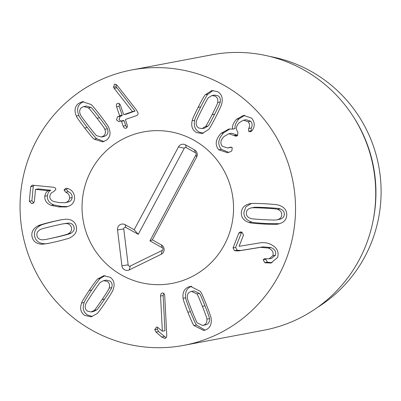 <?xml version="1.0" encoding="UTF-8"?>
<svg xmlns="http://www.w3.org/2000/svg" width="401" height="401" viewBox="0 0 401 401"><rect width="100%" height="100%" fill="white"/><g stroke="black" fill="none" stroke-linecap="round" stroke-linejoin="round"><path stroke-width="0.6" d="M99.568 117.744C94.14 110.706 91.253 107.262 90.917 107.418L86.34 106.049L83.759 106.541L81.588 107.568C79.583 109.177 79.147 111.423 80.28 114.3C80.05 114.596 82.641 118.265 88.055 125.318C93.513 132.39 96.405 135.844 96.731 135.673L101.308 137.042L103.483 136.014C105.488 134.405 105.924 132.16 104.791 129.282L107.368 128.796C107.613 128.515 105.012 124.831 99.568 117.744L96.987 118.23C91.558 111.192 88.676 107.754 88.335 107.909L90.917 107.418M88.335 107.909L83.759 106.541M101.308 137.042L103.889 136.556L106.059 135.523C108.064 133.914 108.501 131.673 107.368 128.796M104.791 129.282C105.032 129.002 102.43 125.318 96.987 118.23M94.16 139.147C93.543 139.032 90.375 135.317 84.666 128.004C79.087 120.651 76.31 116.646 76.335 115.989C74.07 110.731 74.781 106.576 78.471 103.518L82.315 101.684L90.907 104.43C91.538 104.566 94.696 108.27 100.375 115.543C105.984 122.937 108.771 126.952 108.731 127.593C110.997 132.851 110.285 137.007 106.596 140.059L102.751 141.899L94.16 139.147L96.741 138.661L104.024 141.543M83.624 101.548L81.052 103.032C77.363 106.085 76.651 110.24 78.917 115.503C78.892 116.155 81.669 120.16 87.243 127.518C92.957 134.826 96.12 138.54 96.741 138.661M76.335 115.989L78.917 115.503M126.069 128.205C124.821 128.561 123.854 127.874 123.157 126.135L121.488 121.242L121.082 120.972L118.962 121.678L116.475 119.899L117.588 116.801L119.443 116.16L119.598 115.689L116.591 106.846C116.069 105.022 116.415 103.874 117.628 103.408C118.841 103.037 119.809 103.724 120.546 105.478L123.553 114.32L123.964 114.596L132.435 111.658L114.18 88.375L113.518 87.223L114.561 84.06L117.032 85.228L136.059 109.443L137.809 112.33C138.3 113.909 137.904 114.992 136.616 115.593L125.598 119.408L125.443 119.874L127.112 124.766C127.593 126.576 127.242 127.724 126.069 128.205L125.799 128.28M113.518 87.223L116.095 86.736L134.977 111.047L126.541 114.105L126.135 113.834L126.541 114.105L123.964 114.596L123.553 114.32M116.18 84.38L116.095 86.736M114.18 88.375L116.756 87.889M132.395 111.538L134.977 111.047M132.435 111.658L135.017 111.172M117.628 103.408L117.904 103.333M119.272 103.648L119.167 106.36L122.18 115.202L122.024 115.668L120.165 116.315L119.057 119.408L120.596 121.137M117.588 116.801L120.165 116.315M123.157 126.135L125.734 125.648L124.069 120.756L123.658 120.48L124.069 120.756L121.488 121.242L121.082 120.972M125.734 125.648L126.992 127.473M279.682 219.302L277.101 219.788C280.058 219.071 281.597 217.417 281.728 214.816C281.828 212.209 280.439 210.4 277.562 209.377C277.492 209.006 273.076 208.59 264.314 208.119C255.507 207.668 251.061 207.623 250.976 207.989C248.024 208.705 246.48 210.36 246.349 212.961C246.249 215.568 247.638 217.377 250.515 218.4C250.57 218.771 255.001 219.187 263.808 219.658C272.565 220.109 277.001 220.149 277.101 219.788L279.682 219.302C282.635 218.585 284.179 216.926 284.309 214.324C284.409 211.723 283.021 209.908 280.144 208.891C280.073 208.52 275.657 208.099 266.896 207.633C258.089 207.182 253.643 207.137 253.557 207.502M277.562 209.377L280.144 208.891M253.743 207.462L250.976 207.989M249.221 222.55C243.838 220.831 241.201 217.548 241.317 212.7C241.628 207.863 244.54 204.871 250.054 203.723C250.545 203.322 255.362 203.327 264.51 203.738C273.602 204.284 278.389 204.781 278.855 205.232C284.244 206.946 286.875 210.229 286.765 215.076C286.449 219.913 283.537 222.906 278.023 224.054C277.517 224.455 272.715 224.45 263.612 224.039C254.47 223.492 249.673 222.996 249.221 222.55L251.803 222.059C252.254 222.51 257.051 223.006 266.194 223.552L279.412 223.713M251.247 203.578L245.933 206.756L243.898 212.214C243.783 217.061 246.42 220.344 251.803 222.059M272.84 255.713C273.838 252.369 272.349 249.813 268.374 248.044L260.439 247.362L238.359 250.926L234.53 250.71L237.106 250.224L240.941 250.44L263.021 246.871L270.956 247.552C274.931 249.322 276.419 251.878 275.422 255.221L271.703 258.294L269.121 258.78L272.84 255.713L275.422 255.221M268.374 248.044L270.956 247.552M234.53 250.71L233.046 247.908L238.821 233.131L240.219 231.923L241.923 232.154L243.507 235.051L239.101 246.324L258.755 243.071C262.635 242.264 266.349 242.57 269.908 243.998C276.715 247.051 279.276 251.542 277.587 257.472L270.896 263.061L264.77 262.685L263.196 259.748L264.55 258.74L269.121 258.78M266.084 258.78L265.778 259.262L267.352 262.194L272.119 262.74M265.713 262.976L268.294 262.49M241.718 232.079L235.623 247.422L237.106 250.224M233.046 247.908L235.623 247.422M92.671 293.031C87.744 300.374 85.403 304.189 85.654 304.469C84.716 307.407 85.303 309.622 87.413 311.111L91.107 311.973L94.13 310.389L96.706 309.903C97.057 310.038 99.699 306.439 104.641 299.106C109.593 291.727 111.944 287.903 111.684 287.637C112.621 284.7 112.029 282.484 109.919 280.991L106.225 280.134L103.643 280.62L100.626 282.204C100.29 282.048 97.638 285.662 92.671 293.031M91.107 311.973L93.689 311.487L96.706 309.903M94.13 310.389C94.476 310.529 97.117 306.93 102.06 299.597C107.017 292.214 109.363 288.389 109.102 288.124L111.684 287.637M109.102 288.124C110.039 285.186 109.453 282.976 107.343 281.482L103.643 280.62M97.829 278.88L103.689 275.728L110.175 277.261C114.064 280.104 115.057 284.209 113.152 289.587C113.232 290.224 110.726 294.389 105.628 302.088C100.45 309.672 97.548 313.547 96.927 313.712L91.067 316.865L84.576 315.331C80.691 312.489 79.699 308.384 81.603 303.006C81.533 302.354 84.035 298.199 89.102 290.54C94.305 282.921 97.217 279.031 97.829 278.88L100.405 278.389C99.794 278.545 96.887 282.429 91.684 290.053C86.611 297.712 84.115 301.868 84.185 302.519C82.28 307.893 83.273 312.003 87.157 314.84L92.365 316.519M81.603 303.006L84.185 302.519M104.967 275.587L100.405 278.389M163.137 295.547L164.946 330.735L162.365 331.221L160.555 296.038L163.137 295.547L163.648 293.342M160.555 296.038C160.585 294.118 161.232 293.106 162.495 292.991C163.793 292.986 164.54 293.938 164.736 295.843L166.756 335.151C166.776 337.221 166.094 338.314 164.701 338.419L161.723 337.035L155.994 332.043L154.761 329.662L156.545 326.97L157.763 327.437L162.365 331.221M157.708 327.391L157.337 329.176L158.575 331.552L166.099 337.732M165.001 338.384L165.282 338.309M162.23 293.021L162.495 292.991M191.853 310.585C195.152 318.865 196.986 322.98 197.357 322.93L202.711 325.472L203.758 325.161C206.129 324.183 207.162 322.158 206.856 319.081L209.437 318.589C209.738 318.374 208.249 314.118 204.966 305.828C201.648 297.502 199.808 293.377 199.447 293.447L194.094 290.9L190.465 291.702C188.094 292.675 187.061 294.705 187.367 297.783C187.056 297.983 188.55 302.249 191.853 310.585M202.711 325.472L206.34 324.675C208.705 323.697 209.743 321.667 209.437 318.589M206.856 319.081C207.157 318.86 205.668 314.605 202.385 306.319C199.066 297.988 197.227 293.863 196.866 293.933L199.447 293.447M196.866 293.933L191.513 291.387M183.107 298.289C182.37 292.605 184.189 288.825 188.57 286.936L190.465 286.374L200.289 291.327C200.856 291.617 202.886 296.073 206.385 304.695C209.743 313.326 211.317 317.953 211.116 318.569C211.853 324.254 210.034 328.038 205.648 329.923L203.758 330.489L193.934 325.532C193.357 325.226 191.332 320.785 187.853 312.204C184.48 303.532 182.896 298.89 183.107 298.289L185.688 297.803C185.478 298.404 187.061 303.041 190.435 311.717C193.914 320.299 195.939 324.74 196.51 325.046L205.056 330.143M193.934 325.532L196.51 325.046M191.743 286.229L191.152 286.449C186.771 288.334 184.946 292.118 185.688 297.803M218.72 149.799C214.73 144.801 215.522 139.302 221.101 133.312L228.776 129.047L232.52 129.062C232.024 126.019 233.362 122.756 236.54 119.287L243.497 115.393L251.673 118.125C254.73 122.084 255.026 126.024 252.565 129.944L251.698 131.027L250.304 131.809L248.64 131.277L248.64 128.51C250.018 126.155 249.843 123.899 248.119 121.739L243.522 120.195L239.307 122.621C236.019 126.12 235.537 129.232 237.868 131.949L237.643 135.413L236.104 136.285L228.951 133.703L224.024 136.495C220.525 139.999 219.969 143.262 222.365 146.28L227.698 147.989L230.445 147.152L232.244 147.608L231.843 150.821L230.861 151.533L227.522 152.726L218.72 149.799L221.302 149.312L228.806 152.4M229.497 147.438L231.237 147.107M231.522 147.162L227.698 147.989M234.199 135.438L236.78 134.952L237.462 135.578M228.951 133.703L231.532 133.212L236.78 134.952M248.119 121.739L250.7 121.252C252.424 123.408 252.6 125.668 251.216 128.024L251.221 130.791L251.607 131.112M243.522 120.195L246.104 119.709L250.7 121.252M248.64 128.51L251.216 128.024M236.54 119.287L239.116 118.796C235.943 122.27 234.605 125.528 235.101 128.576L232.43 129.152M244.79 115.232L239.116 118.796M232.52 129.062L235.101 128.576M221.101 133.312L223.678 132.821C218.104 138.816 217.312 144.31 221.302 149.312M230.004 128.881L223.678 132.821M214.635 114.24C218.635 106.335 220.495 102.255 220.214 102.004C220.786 98.972 219.938 96.847 217.663 95.628L214.465 95.092L211.883 95.578L208.515 97.669C208.154 97.578 205.964 101.483 201.949 109.383C197.929 117.333 196.064 121.428 196.355 121.658C195.778 124.691 196.63 126.816 198.901 128.034L202.099 128.576L205.472 126.48L208.054 125.994C208.405 126.099 210.6 122.185 214.635 114.24L212.054 114.731C216.054 106.821 217.913 102.741 217.633 102.496L220.214 102.004M217.633 102.496C218.204 99.463 217.357 97.338 215.081 96.115L211.883 95.578M202.099 128.576L204.68 128.084L208.054 125.994M205.472 126.48C205.823 126.591 208.019 122.671 212.054 114.731M192.159 120.711C192.004 120.089 193.989 115.633 198.114 107.353C202.33 99.177 204.741 94.967 205.337 94.721L211.788 90.601L217.387 91.573C221.583 93.909 223.061 97.864 221.823 103.443C221.974 104.08 219.999 108.521 215.893 116.761C211.653 124.982 209.237 129.202 208.65 129.433L202.199 133.553L196.6 132.581C192.4 130.245 190.921 126.29 192.159 120.711L194.741 120.22C193.503 125.799 194.981 129.759 199.177 132.089L203.492 133.197M205.337 94.721L207.913 94.23C207.322 94.476 204.911 98.686 200.69 106.866C196.57 115.147 194.585 119.598 194.741 120.22M213.076 90.466L207.913 94.23M51.253 205.382C46.616 203.548 44.476 200.49 44.822 196.204C45.293 193.362 46.436 191.543 48.255 190.761L35.889 189.382L35.478 189.648L34.331 201.788L32.681 203.528L31.634 203.558L29.313 201.262L30.687 186.746L32.21 185.167L53.228 187.222C55.022 187.452 55.879 188.224 55.799 189.538L53.624 191.668C51.348 192.565 50.105 194.064 49.894 196.169C49.604 198.625 50.867 200.4 53.684 201.492L59.117 202.585L64.731 202.731C67.649 202.164 69.253 200.615 69.548 198.084C69.714 195.427 68.441 193.462 65.724 192.189L64.04 190.049L65.714 188.259L67.839 188.485C72.441 190.184 74.686 193.558 74.566 198.61C74.045 203.207 71.177 205.994 65.964 206.961L58.711 206.901L51.253 205.382L53.834 204.896L61.293 206.415L67.699 206.58M64.04 190.049L66.621 189.563L68.305 191.703C71.022 192.971 72.295 194.941 72.13 197.598C71.834 200.124 70.225 201.673 67.308 202.244M67.213 188.305L66.621 189.563M64.731 202.731L67.548 202.204M33.744 185.192L33.268 186.259L31.895 200.776L33.789 203.001M38.06 189.157L35.478 189.648M38.471 188.896L50.837 190.274C49.017 191.056 47.869 192.871 47.403 195.718C47.052 199.999 49.198 203.061 53.834 204.896M48.265 190.675L50.847 190.184M48.255 190.761L50.837 190.274M44.822 196.204L47.403 195.718M66.446 206.876L66.912 206.781M52.862 226.079C44.341 228.124 40.08 229.332 40.08 229.713C37.443 231.237 36.416 233.267 37.007 235.808C37.619 238.339 39.448 239.693 42.486 239.858L46.05 239.447L55.528 237.327C64.095 235.272 68.37 234.054 68.355 233.683L70.937 233.197C73.573 231.673 74.596 229.638 74.01 227.101C73.393 224.565 71.568 223.212 68.531 223.046L62.381 223.948L52.862 226.079M46.05 239.447L58.11 236.836C66.676 234.78 70.952 233.567 70.937 233.197M68.355 233.683C70.992 232.159 72.015 230.129 71.428 227.588C70.812 225.051 68.987 223.703 65.949 223.532L68.531 223.046M65.949 223.532L62.381 223.948M42.376 244.219C36.747 244.089 33.323 241.678 32.105 236.976C31.083 232.234 33.057 228.53 38.03 225.868C38.406 225.342 43.012 223.989 51.849 221.808L60.716 219.848L66.055 219.177C71.689 219.302 75.112 221.718 76.33 226.415C77.353 231.161 75.378 234.866 70.406 237.527C70.045 238.049 65.423 239.407 56.541 241.597L47.719 243.542L42.376 244.219L49.097 243.277M61.919 219.633L54.431 221.317C45.594 223.497 40.987 224.851 40.606 225.377C35.639 228.039 33.664 231.743 34.687 236.49C35.905 241.186 39.328 243.602 44.957 243.733M38.03 225.868L40.606 225.377M284.489 153.553A140.139 137.653 79.3 0 1 183.833 345.356A140.139 137.653 79.3 0 1 22.531 233.237A140.139 137.653 79.3 0 1 131.749 69.959A140.139 137.653 79.3 0 1 284.489 153.553M88.105 237.412A77.077 75.709 79.3 0 1 143.468 131.924A77.077 75.709 79.3 0 1 232.179 193.588A77.077 75.709 79.3 0 1 172.114 283.392A77.077 75.709 79.3 0 1 88.105 237.412M269.873 56.456A136.636 134.215 79.3 0 1 370.339 138.074A136.636 134.215 79.3 0 1 317.351 307.482M353.075 116.305L353.857 117.513A136.636 134.215 79.3 0 1 373.231 219.974L372.95 221.387A140.139 137.653 -100.7 0 0 364.684 138.385A140.139 137.653 -100.7 0 0 353.075 116.305A140.139 137.653 -100.7 0 0 211.944 54.792L131.749 69.959M183.833 345.356L264.028 330.188A140.139 137.653 -100.7 0 0 372.95 221.387M184.315 148.24L138.25 234.349L125.924 227.472A1.499 1.474 -100.7 0 0 123.759 228.961L128.14 264.855A1.499 1.474 -100.7 0 0 130.25 266.033L162.199 250.399A1.499 1.474 -100.7 0 0 162.255 247.733L149.929 240.861L195.989 154.751A1.499 1.474 -100.7 0 0 195.392 152.716L186.315 147.653A1.499 1.474 -100.7 0 0 184.315 148.24L178.49 146.921A5.253 5.163 79.3 0 1 185.493 144.851L194.575 149.919A5.253 5.163 79.3 0 1 196.655 157.052L152.35 239.868L161.433 244.936A5.253 5.163 79.3 0 1 161.237 254.269L129.287 269.903A5.253 5.163 79.3 0 1 121.899 265.783L117.518 229.888A5.253 5.163 79.3 0 1 125.102 224.67L134.185 229.738L178.49 146.921M134.185 229.738L138.25 234.349M152.35 239.868L149.929 240.861M224.395 244.8A77.077 75.709 79.3 0 1 172.114 283.392A77.077 75.709 79.3 0 1 83.398 221.728A77.077 75.709 79.3 0 1 143.468 131.924A77.077 75.709 79.3 0 1 218.906 162.545A77.077 75.709 79.3 0 1 224.395 244.8M84.666 128.004L87.243 127.518M116.591 106.846L119.167 106.36M119.598 115.689L122.18 115.202M119.443 116.16L122.024 115.668M264.314 208.119L266.896 207.633M263.612 224.039L266.194 223.552M238.359 250.926L240.941 250.44M260.439 247.362L263.021 246.871M263.196 259.748L265.778 259.262M264.77 262.685L267.352 262.194M238.821 233.131L241.402 232.64M102.06 299.597L104.641 299.106M89.102 290.54L91.684 290.053M154.761 329.662L157.337 329.176M155.994 332.043L158.575 331.552M161.723 337.035L164.305 336.549M202.385 306.319L204.966 305.828M187.853 312.204L190.435 311.717M234.435 135.693L237.016 135.202M248.64 131.277L251.221 130.791M198.114 107.353L200.69 106.866M65.724 192.189L68.305 191.703M69.548 198.084L72.13 197.598M30.687 186.746L33.268 186.259M29.313 201.262L31.895 200.776M58.711 206.901L61.293 206.415M55.528 237.327L58.11 236.836M51.849 221.808L54.431 221.317M125.102 224.67L125.924 227.472M117.518 229.888L123.759 228.961M121.899 265.783L128.14 264.855M129.287 269.903L130.25 266.033M161.237 254.269L162.199 250.399M161.433 244.936L162.255 247.733M196.655 157.052L195.989 154.751M194.575 149.919L195.392 152.716M185.493 144.851L186.315 147.653M123.909 114.611L126.485 114.12M121.137 120.957L123.719 120.465M35.709 189.387L38.285 188.901"/></g></svg>
